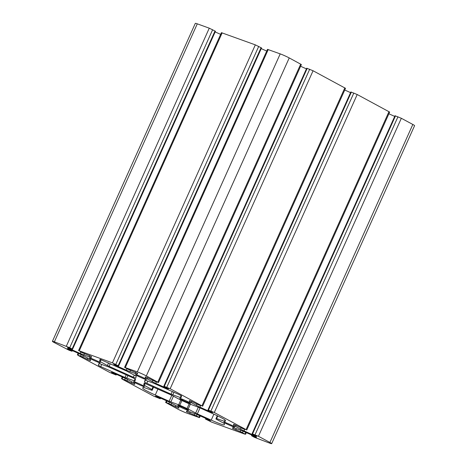 <?xml version="1.0" encoding="UTF-8"?>
<svg xmlns="http://www.w3.org/2000/svg" width="467" height="467" viewBox="0 0 467 467"><rect width="100%" height="100%" fill="white"/><g stroke="black" fill="none" stroke-linecap="round" stroke-linejoin="round"><path stroke-width="0.7" d="M223.88 423.3L224.545 423.75L224.248 424.836A13.981 1.022 24.2 0 1 224.242 424.847A13.981 1.022 24.2 0 1 211.218 420.113L197.337 413.89L188.172 409.045L179.807 405.251L169.142 401.252L155.266 395.024A13.981 1.022 24.2 0 1 142.779 388.305L143.077 387.213L152.125 390.354L152.277 389.782L151.833 389.484L143.684 385.006L144.204 383.103L170.893 394.866L180.058 399.705L188.423 403.5L199.082 407.504L212.964 413.727A13.981 1.022 24.2 0 1 225.444 420.452L225.147 421.538L216.104 418.403L215.947 418.969L216.39 419.267L223.88 423.3M153.24 383.039L179.188 394.615L181.529 395.876L181.009 397.779L171.08 394.177L146.836 383.308L144.496 382.047L145.015 380.144L153.24 383.039M134.94 381.084L125.004 377.488L100.761 366.618L98.42 365.357L98.94 363.454L108.869 367.05L133.118 377.926L135.459 379.186L134.94 381.084M126.75 371.102L136.265 376.221L135.745 378.124L133.305 377.237L107.381 365.556L99.541 361.248L100.066 359.345L126.75 371.102M271.683 443.65L414.591 125.658A6.993 0.514 -155.8 0 0 412.822 124.461L401.346 118.279L395 115.746L252.087 433.738L256.85 436.365L255.823 436.16A43.694 3.199 24.2 0 1 244.048 430.883A6.993 0.514 24.2 0 1 240.505 429.138L235.444 426.412A6.993 0.514 24.2 0 1 233.722 425.326A43.694 3.199 24.2 0 1 233.436 424.643A43.694 3.199 24.2 0 1 234.002 424.415L243.529 428.992L246.08 429.622L214.295 412.513L207.949 409.979L212.713 412.6L211.685 412.402A43.694 3.199 24.2 0 1 199.911 407.125A6.993 0.514 24.2 0 1 196.368 405.374L191.307 402.647A6.993 0.514 24.2 0 1 189.579 401.562A43.694 3.199 24.2 0 1 189.293 400.884A43.694 3.199 24.2 0 1 189.859 400.651L199.391 405.228L201.937 405.858L170.157 388.748L163.806 386.215L168.569 388.842L167.548 388.637A43.694 3.199 24.2 0 1 155.774 383.36A6.993 0.514 24.2 0 1 152.224 381.615L147.163 378.889A6.993 0.514 24.2 0 1 145.441 377.797A43.694 3.199 24.2 0 1 145.155 377.12A43.694 3.199 24.2 0 1 145.722 376.887L155.248 381.463L158.465 382.549L146.323 375.917A6.993 0.514 -155.8 0 0 137.304 371.872L124.584 367.354L127.625 369.076L137.298 373.115A43.694 3.199 24.2 0 1 137.607 373.816A43.694 3.199 24.2 0 1 137.076 374.049A6.993 0.514 24.2 0 1 135.196 373.524L129.914 371.609A6.993 0.514 24.2 0 1 126.294 370.144A43.694 3.199 24.2 0 1 114.52 364.861L113.621 364.202L118.618 365.953L112.424 362.859L79.25 350.845L81.55 352.387L91.228 356.42A43.694 3.199 24.2 0 1 91.538 357.127A43.694 3.199 24.2 0 1 91.001 357.36A6.993 0.514 24.2 0 1 89.121 356.829L83.838 354.92A6.993 0.514 24.2 0 1 80.219 353.455A43.694 3.199 24.2 0 1 68.445 348.172L67.546 347.506L72.548 349.263L69.729 347.687L54.37 341.832A6.993 0.514 -155.8 0 0 52.409 341.342A6.993 0.514 -155.8 0 0 54.178 342.539L69.034 350.232L72 351.254L67.236 348.627L68.264 348.831A43.694 3.199 24.2 0 1 80.038 354.109A6.993 0.514 24.2 0 1 83.587 355.854L88.642 358.58A6.993 0.514 24.2 0 1 90.37 359.666A43.694 3.199 24.2 0 1 90.656 360.349A43.694 3.199 24.2 0 1 90.09 360.582L80.558 356.006L78.012 355.369L109.792 372.479L116.143 375.019L111.38 372.392L112.401 372.59A43.694 3.199 24.2 0 1 124.181 377.867A6.993 0.514 24.2 0 1 127.725 379.618L132.786 382.345A6.993 0.514 24.2 0 1 134.508 383.43A43.694 3.199 24.2 0 1 134.794 384.108A43.694 3.199 24.2 0 1 134.227 384.341L124.701 379.764L122.15 379.134L153.929 396.244L160.28 398.777L155.517 396.15L156.544 396.355A43.694 3.199 24.2 0 1 168.318 401.632A6.993 0.514 24.2 0 1 171.862 403.377L176.923 406.103A6.993 0.514 24.2 0 1 178.645 407.195A43.694 3.199 24.2 0 1 178.931 407.872A43.694 3.199 24.2 0 1 178.365 408.105L168.838 403.529L165.627 402.449L177.764 409.074A6.993 0.514 -155.8 0 0 186.788 413.12L199.502 417.644L196.467 415.916L186.788 411.882A43.694 3.199 24.2 0 1 186.479 411.176A43.694 3.199 24.2 0 1 187.016 410.942A6.993 0.514 24.2 0 1 188.89 411.474L194.173 413.383A6.993 0.514 24.2 0 1 197.798 414.848A43.694 3.199 24.2 0 1 209.572 420.131L210.471 420.796L205.468 419.039L211.668 422.133L244.836 434.147L242.536 432.605L232.864 428.572A43.694 3.199 24.2 0 1 232.554 427.865A43.694 3.199 24.2 0 1 233.086 427.632A6.993 0.514 24.2 0 1 234.965 428.163L240.248 430.072A6.993 0.514 24.2 0 1 243.867 431.543A43.694 3.199 24.2 0 1 255.642 436.82L256.541 437.486L251.544 435.729L254.357 437.305L269.716 443.16A6.993 0.514 -155.8 0 0 271.683 443.65A6.993 0.514 -155.8 0 0 269.914 442.453L258.438 436.277L252.087 433.738M394.703 116.4A43.694 3.199 24.2 0 1 388.888 113.779M246.739 430.072L389.653 112.08L357.208 94.521L350.857 91.981L207.949 409.979M350.565 92.635A43.694 3.199 24.2 0 1 344.751 90.014M202.602 406.308L345.516 88.316L313.071 70.756L306.72 68.223L163.806 386.215M306.428 68.871A43.694 3.199 24.2 0 1 300.614 66.256M158.465 382.549L301.373 64.551L289.236 57.926A6.993 0.514 -155.8 0 0 280.212 53.88L267.498 49.356L124.584 367.354M266.733 51.066A43.694 3.199 24.2 0 1 261.24 48.609M118.618 365.953L261.532 47.961L255.332 44.867L221.422 32.667L78.514 350.659M220.657 34.377A43.694 3.199 24.2 0 1 215.164 31.919M72.548 349.263L215.456 31.271L209.263 28.178L197.284 23.84A6.993 0.514 -155.8 0 0 195.317 23.35L52.409 341.342M98.619 362.41A5.943 0.438 24.2 0 1 92.659 359.835A5.943 0.438 24.2 0 1 89.448 357.956A5.943 0.438 24.2 0 1 95.046 359.993A5.943 0.438 24.2 0 1 100.288 362.824A5.943 0.438 24.2 0 1 98.619 362.41M144.694 379.099A5.943 0.438 24.2 0 1 138.734 376.53A5.943 0.438 24.2 0 1 135.523 374.645A5.943 0.438 24.2 0 1 141.122 376.682A5.943 0.438 24.2 0 1 146.364 379.513A5.943 0.438 24.2 0 1 144.694 379.099M142.762 386.174A5.943 0.438 24.2 0 1 136.796 383.6A5.943 0.438 24.2 0 1 133.585 381.714A5.943 0.438 24.2 0 1 139.184 383.751A5.943 0.438 24.2 0 1 144.426 386.588A5.943 0.438 24.2 0 1 142.762 386.174M188.831 402.863A5.943 0.438 24.2 0 1 182.871 400.289A5.943 0.438 24.2 0 1 179.661 398.404A5.943 0.438 24.2 0 1 185.259 400.447A5.943 0.438 24.2 0 1 190.501 403.278A5.943 0.438 24.2 0 1 188.831 402.863M186.899 409.933A5.943 0.438 24.2 0 1 180.933 407.364A5.943 0.438 24.2 0 1 177.729 405.479A5.943 0.438 24.2 0 1 183.327 407.516A5.943 0.438 24.2 0 1 188.569 410.347A5.943 0.438 24.2 0 1 186.899 409.933M232.969 426.622A5.943 0.438 24.2 0 1 227.009 424.054A5.943 0.438 24.2 0 1 223.798 422.168A5.943 0.438 24.2 0 1 229.396 424.205A5.943 0.438 24.2 0 1 234.638 427.036A5.943 0.438 24.2 0 1 232.969 426.622M216.104 418.403L217.301 415.741L216.104 418.403M211.218 420.113L213.898 414.147M197.337 413.89L200.016 407.924M195.661 413.079L198.317 407.171M188.172 409.045L190.326 404.247M187.051 408.502L189.158 403.815M179.807 405.251L181.908 400.581M178.668 404.784L180.787 400.073M170.852 401.953L173.455 396.156M169.142 401.252L171.821 395.298M155.266 395.024L157.945 389.058M142.779 388.305L143.264 387.225M152.125 390.354L153.585 387.102L152.125 390.354M152.277 389.782L153.503 387.067M151.833 389.484L153.018 386.851M144.35 385.456L145.266 383.413M180.274 397.592L181.173 395.596M172.784 394.884L173.958 392.268M134.198 380.903L135.097 378.906M126.709 378.188L127.888 375.579M125.004 377.488L126.201 374.826M100.761 366.618L101.759 364.394M98.42 365.357L99.255 363.495M133.305 377.237L134.28 375.065M109.056 366.367L110.253 363.705M412.822 124.461L269.914 442.453M401.346 118.279L258.438 436.277M397.966 116.768L255.052 434.759M395.491 115.869L252.577 433.861M244.708 429.418L244.048 430.883M241.071 427.871L240.505 429.138M235.998 425.18L235.444 426.412M234.119 424.433L233.722 425.326M388.988 111.631L246.08 429.622M357.208 94.521L214.295 412.513M353.828 93.003L210.915 410.995M351.347 92.104L208.44 410.102M200.571 405.654L199.911 407.125M196.934 404.107L196.368 405.374M191.855 401.422L191.307 402.647M189.981 400.668L189.579 401.562M344.85 87.866L201.937 405.858M313.071 70.756L170.157 388.748M309.685 69.239L166.777 387.236M307.21 68.345L164.296 386.337M156.433 381.895L155.774 383.36M152.797 380.348L152.224 381.615M147.718 377.657L147.163 378.889M145.844 376.91L145.441 377.797M300.713 64.107L157.799 382.099M289.236 57.926L146.323 375.917M280.212 53.88L137.304 371.872M268.233 49.543L125.325 367.535M137.426 373.267L137.076 374.049M135.751 372.287L135.196 373.524M130.497 370.313L129.914 371.609M126.936 368.708L126.294 370.144M114.648 364.569L114.52 364.861M261.088 47.663L118.18 365.655M258.718 46.385L115.804 364.377M255.332 44.867L112.424 362.859M222.164 32.853L79.25 350.845M91.351 356.578L91.001 357.36M89.676 355.597L89.121 356.829M84.422 353.624L83.838 354.92M80.861 352.019L80.219 353.455M68.573 347.88L68.445 348.172M215.018 30.974L72.105 348.966M212.643 29.695L69.729 347.687M66.349 346.17L209.263 28.178M197.284 23.84L54.37 341.832M144.519 383.15L143.684 385.006M216.595 418.525L217.75 415.957M224.411 421.357L225.041 419.961M172.276 391.515L171.08 394.177M144.496 382.047L145.33 380.185M146.836 383.308L147.835 381.084M108.554 362.941L107.381 365.556M99.541 361.248L100.382 359.386M100.207 361.692L101.129 359.648M71.813 350.39L71.562 350.956M90.452 359.771L90.09 360.582M87.708 358.072L87.136 359.339M83.383 355.749L82.817 357.016M81.17 354.64L80.558 356.006M78.789 353.537L78.082 355.107M115.956 374.149L115.699 374.715M134.589 383.53L134.227 384.341M131.846 381.837L131.274 383.103M127.52 379.513L126.954 380.774M125.314 378.404L124.701 379.764M122.932 377.295L122.226 378.865M160.093 397.913L159.837 398.479M178.733 407.294L178.365 408.105M175.983 405.601L175.417 406.862M171.663 403.272L171.091 404.539M169.451 402.163L168.838 403.529M167.069 401.06L166.363 402.63M199.549 415.618L198.837 417.194M197.08 414.544L196.467 415.916M194.792 413.616L194.208 414.906M190.279 411.976L189.701 413.272M187.203 410.96L186.788 411.882M206.216 418.595L205.959 419.162M245.619 432.308L244.912 433.884M243.155 431.234L242.536 432.605M240.861 430.305L240.283 431.596M236.355 428.665L235.771 429.961M233.278 427.649L232.864 428.572M252.285 435.285L252.034 435.851M72 351.254L72.297 350.6M77.347 354.92L78.112 353.221M116.143 375.019L116.435 374.365M121.484 378.684L122.249 376.986M160.28 398.777L160.572 398.129M165.627 402.449L166.386 400.744M199.502 417.644L200.267 415.934M205.468 419.039L205.76 418.391M245.578 434.333L246.343 432.623M251.544 435.729L251.836 435.081"/></g></svg>
